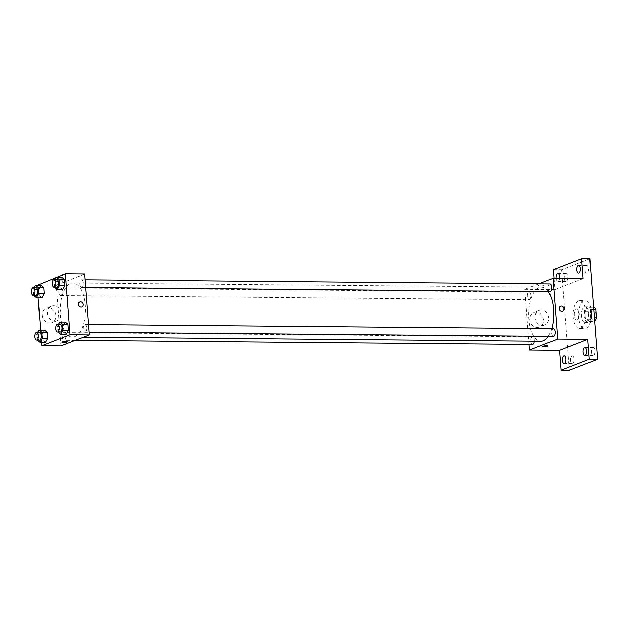 <?xml version="1.0" encoding="UTF-8"?>
<svg xmlns="http://www.w3.org/2000/svg" width="629" height="629" viewBox="0 0 629 629"><rect width="100%" height="100%" fill="white"/><g stroke="black" fill="none" stroke-linecap="round" stroke-linejoin="round"><path stroke-width="0.47" stroke-dasharray="3.15 2.36" d="M577.218 319.839A5.409 2.508 -89.5 0 0 579.309 314.036A5.409 2.508 -89.5 0 0 576.856 309.098A5.409 2.508 -89.5 0 0 574.301 314.492A5.409 2.508 -89.5 0 0 576.754 319.925A5.409 2.508 -89.5 0 0 577.218 319.839M593.65 319.98A5.409 2.508 -89.5 0 0 595.742 314.186A5.409 2.508 -89.5 0 0 593.289 309.248A5.409 2.508 -89.5 0 0 590.733 314.634A5.409 2.508 -89.5 0 0 593.194 320.067A5.409 2.508 -89.5 0 0 593.65 319.98M593.737 309.633L590.293 309.61A7.344 3.404 -89.5 0 0 589.106 307.817L585.481 309.232A7.344 3.404 -89.5 0 0 584.632 311.811L585.237 319.611L590.71 319.666L590.112 311.858A7.344 3.404 -89.5 0 1 590.961 309.279L594.586 307.864M594.562 320.413L591.897 321.45A7.344 3.404 -89.5 0 1 590.71 319.666M590.293 309.61L590.89 317.409L594.334 317.441M594.531 320.027L590.041 319.988L586.417 321.403L591.897 321.45M590.041 319.988A7.344 3.404 -89.5 0 0 590.89 317.409M585.237 319.611A7.344 3.404 -89.5 0 0 586.417 321.403M591.299 313.234A7.729 3.585 90.5 0 1 587.69 322.339A7.729 3.585 90.5 0 1 584.176 314.579A7.729 3.585 90.5 0 1 587.832 306.881A7.729 3.585 90.5 0 1 591.299 313.234M588.555 313.211A7.729 3.585 -89.5 0 0 585.096 306.858A7.729 3.585 -89.5 0 0 581.44 314.555A7.729 3.585 -89.5 0 0 584.954 322.315A7.729 3.585 -89.5 0 0 585.607 322.19A7.729 3.585 -89.5 0 0 588.555 313.211M584.632 311.811L590.112 311.858M589.106 307.817L593.595 307.856M585.481 309.232L590.961 309.279M586.079 328.275A13.917 6.447 -89.5 0 0 591.457 313.368A13.917 6.447 -89.5 0 0 585.151 300.67A13.917 6.447 -89.5 0 0 578.57 314.531A13.917 6.447 -89.5 0 0 584.899 328.495A13.917 6.447 -89.5 0 0 586.079 328.275M580.598 328.228A13.917 6.447 -89.5 0 0 585.976 313.321A13.917 6.447 -89.5 0 0 579.671 300.623A13.917 6.447 -89.5 0 0 573.098 314.476A13.917 6.447 -89.5 0 0 579.419 328.448A13.917 6.447 -89.5 0 0 580.598 328.228M564.205 278.207A3.868 1.793 -89.5 0 0 565.943 281.383A3.868 1.793 -89.5 0 0 567.767 277.538A3.868 1.793 -89.5 0 0 566.006 273.654A3.868 1.793 -89.5 0 0 564.205 278.207M570.527 360.346A3.868 1.793 -89.5 0 0 572.264 363.523A3.868 1.793 -89.5 0 0 574.088 359.678A3.868 1.793 -89.5 0 0 572.327 355.794A3.868 1.793 -89.5 0 0 570.527 360.346M591.346 352.24A3.868 1.793 -89.5 0 0 593.076 355.416A3.868 1.793 -89.5 0 0 594.908 351.572A3.868 1.793 -89.5 0 0 593.147 347.688A3.868 1.793 -89.5 0 0 591.346 352.24M585.025 270.1A3.868 1.793 -89.5 0 0 586.763 273.277A3.868 1.793 -89.5 0 0 588.587 269.432A3.868 1.793 -89.5 0 0 586.826 265.548A3.868 1.793 -89.5 0 0 585.025 270.1M569.261 370.237L561.54 269.849L589.829 258.834M553.323 269.778L561.54 269.849M528.958 344.472L524.712 289.277L554.841 289.552L553.976 278.277M537.229 327.418A7.752 6.754 68.7 0 0 539.454 327.017A7.752 6.754 68.7 0 0 542.937 317.338A7.752 6.754 68.7 0 0 533.824 312.566A7.752 6.754 68.7 0 0 529.964 321.002A7.752 6.754 68.7 0 0 537.229 327.418M559.495 278.325A3.868 1.793 90.5 0 1 557.726 281.312A3.868 1.793 90.5 0 1 556.005 278.293M554.841 289.552L583.13 278.537M548.26 336.35A27.086 12.556 -89.5 0 0 551.712 328.652M548.276 291.604A27.086 12.556 -89.5 0 0 541.435 287.115A27.086 12.556 -89.5 0 0 528.635 314.083A27.086 12.556 -89.5 0 0 540.956 341.28M524.712 289.277L538.817 283.789M529.351 299.663A3.868 1.793 -89.5 0 0 530.852 295.52A3.868 1.793 -89.5 0 0 529.099 291.99A3.868 1.793 -89.5 0 0 527.267 295.842A3.868 1.793 -89.5 0 0 529.028 299.726A3.868 1.793 -89.5 0 0 529.351 299.663M553.363 328.668A3.868 1.793 -89.5 0 0 551.531 332.513A3.868 1.793 -89.5 0 0 553.292 336.397M549.911 283.883A3.868 1.793 -89.5 0 0 548.087 287.736A3.868 1.793 -89.5 0 0 549.848 291.612M532.472 344.503A3.868 1.793 90.5 0 1 530.719 340.981A3.868 1.793 90.5 0 1 532.213 336.837A3.868 1.793 90.5 0 1 532.543 336.774A3.868 1.793 90.5 0 1 534.273 341.217M543.165 285.503A2.705 0.44 175.6 0 0 543.464 285.275A2.705 0.44 175.6 0 0 540.736 285.047A2.705 0.44 175.6 0 0 538.07 285.684A2.705 0.44 175.6 0 0 540.146 285.951A2.705 0.44 175.6 0 0 543.165 285.503A2.705 0.44 175.6 0 0 543.464 285.275A2.705 0.44 175.6 0 0 540.736 285.047A2.705 0.44 175.6 0 0 538.07 285.692A2.705 0.44 175.6 0 0 540.146 285.959A2.705 0.44 175.6 0 0 543.165 285.503M542.748 346.532L542.756 346.532A2.705 0.44 -4.4 0 1 542.748 346.532A2.705 0.44 -4.4 0 1 543.055 346.304A2.705 0.44 -4.4 0 1 546.066 345.848A2.705 0.44 -4.4 0 1 548.15 346.115L548.15 346.115M542.489 325.366A7.752 6.754 68.7 0 0 544.714 324.965A7.752 6.754 68.7 0 0 548.197 315.286A7.752 6.754 68.7 0 0 539.084 310.514A7.752 6.754 68.7 0 0 535.224 318.95A7.752 6.754 68.7 0 0 542.489 325.366M562.475 311.261L562.475 311.261A2.705 2.359 -111.3 0 1 560.51 306.221L560.51 306.221M74.82 336.672A27.086 12.556 -89.5 0 0 85.292 307.66A27.086 12.556 -89.5 0 0 73.011 282.94A27.086 12.556 -89.5 0 0 60.211 309.916A27.086 12.556 -89.5 0 0 72.524 337.105A27.086 12.556 -89.5 0 0 74.82 336.672M63.788 332.662A3.868 1.793 90.5 0 1 64.119 332.607A3.868 1.793 90.5 0 1 65.872 336.484A3.868 1.793 90.5 0 1 64.048 340.336A3.868 1.793 90.5 0 1 62.295 336.806A3.868 1.793 90.5 0 1 63.788 332.662M81.746 287.382A3.868 1.793 -89.5 0 0 83.24 283.239A3.868 1.793 -89.5 0 0 81.487 279.716A3.868 1.793 -89.5 0 0 79.663 283.561A3.868 1.793 -89.5 0 0 81.416 287.445A3.868 1.793 -89.5 0 0 81.746 287.382M85.19 332.167A3.868 1.793 -89.5 0 0 86.684 328.024A3.868 1.793 -89.5 0 0 84.931 324.493A3.868 1.793 -89.5 0 0 83.107 328.346A3.868 1.793 -89.5 0 0 84.868 332.23A3.868 1.793 -89.5 0 0 85.19 332.167M60.927 295.488A3.868 1.793 -89.5 0 0 62.42 291.353A3.868 1.793 -89.5 0 0 60.667 287.823A3.868 1.793 -89.5 0 0 58.843 291.675A3.868 1.793 -89.5 0 0 60.604 295.551A3.868 1.793 -89.5 0 0 60.927 295.488M60.966 345.958L56.28 285.11L84.569 274.095M38.746 289.411L40.987 285.369L38.746 289.411L39.218 295.551L38.746 289.411L33.266 289.356L34.249 287.587M41.931 297.666L39.218 295.551L41.931 297.666M63.01 326.081L65.251 322.04L63.01 326.081L63.482 332.23L63.01 326.081L57.53 326.034L58.513 324.265M66.194 334.337L63.482 332.23L66.194 334.337M56.154 277.523L56.932 277.216M41.53 342.412L40.586 330.115M38.086 297.627L37.135 285.338M59.566 281.297L61.807 277.263L59.566 281.297L60.038 287.445L59.566 281.297L54.086 281.249L55.069 279.48M62.751 289.56L60.038 287.445L62.751 289.56M42.19 334.188L44.431 330.154L42.19 334.188L42.67 340.336L42.19 334.188L36.718 334.141L37.693 332.371M45.374 342.443L42.67 340.336L45.374 342.443M37.111 284.937L56.28 285.11M49.62 323.078A7.752 6.754 68.7 0 0 51.853 322.669A7.752 6.754 68.7 0 0 55.328 312.998A7.752 6.754 68.7 0 0 46.224 308.218A7.752 6.754 68.7 0 0 42.363 316.662A7.752 6.754 68.7 0 0 49.62 323.078M62.42 281.218A2.705 0.44 175.6 0 0 62.719 280.99A2.705 0.44 175.6 0 0 59.991 280.762A2.705 0.44 175.6 0 0 57.325 281.407A2.705 0.44 175.6 0 0 59.401 281.674A2.705 0.44 175.6 0 0 62.42 281.218M62.012 342.247L62.012 342.247A2.705 0.44 -4.4 0 1 62.31 342.019A2.705 0.44 -4.4 0 1 65.33 341.571A2.705 0.44 -4.4 0 1 67.405 341.838L67.405 341.838M62.42 281.226A2.705 0.44 175.6 0 0 62.719 280.998A2.705 0.44 175.6 0 0 59.991 280.77A2.705 0.44 175.6 0 0 57.325 281.407A2.705 0.44 175.6 0 0 59.401 281.674A2.705 0.44 175.6 0 0 62.42 281.226M54.888 321.026A7.752 6.754 68.7 0 0 57.113 320.625A7.752 6.754 68.7 0 0 60.596 310.946A7.752 6.754 68.7 0 0 51.484 306.174A7.752 6.754 68.7 0 0 47.623 314.61A7.752 6.754 68.7 0 0 54.888 321.026M81.731 306.983L81.731 306.983A2.705 2.359 -111.3 0 1 79.773 301.944L79.773 301.944M37.174 340.092L36.718 334.141M39.462 332.387A3.868 1.793 -89.5 0 0 37.638 336.232A3.868 1.793 -89.5 0 0 39.391 340.116M37.19 340.289L42.67 340.336M33.73 295.316L33.266 289.356M36.018 287.602A3.868 1.793 -89.5 0 0 34.186 291.455A3.868 1.793 -89.5 0 0 35.947 295.331M33.746 295.504L39.218 295.551M57.994 331.986L57.53 326.034M60.282 324.281A3.868 1.793 -89.5 0 0 58.45 328.126A3.868 1.793 -89.5 0 0 60.211 332.01M58.01 332.183L63.482 332.23M54.55 287.209L54.086 281.249M56.83 279.496A3.868 1.793 -89.5 0 0 55.006 283.349A3.868 1.793 -89.5 0 0 56.767 287.225M54.558 287.398L60.038 287.445M593.289 309.248L576.856 309.098M593.194 320.067L576.754 319.925M584.954 322.315L587.69 322.339M585.096 306.858L587.832 306.881M579.419 328.448L584.899 328.495M579.671 300.623L585.151 300.67M586.826 265.548L578.609 265.477M586.763 273.277L578.538 273.206M593.147 347.688L584.931 347.617M593.076 355.416L584.86 355.346M572.327 355.794L564.111 355.723M572.264 363.523L564.04 363.452M566.006 273.654L557.789 273.584M565.943 281.383L557.726 281.312M539.084 310.514L533.824 312.566M544.714 324.965L539.454 327.017M72.524 337.105L83.437 337.207M73.011 282.94L541.435 287.115M532.543 336.774L64.119 332.607M75.142 340.431L64.048 340.336M81.416 287.445L85.599 287.484M81.487 279.716L85.001 279.748M84.868 332.23L89.043 332.261M84.931 324.493L88.453 324.525M60.604 295.551L529.028 299.726M60.667 287.823L529.099 291.99M51.484 306.174L46.224 308.218M57.113 320.625L51.853 322.669"/><path stroke-width="0.94" d="M593.737 309.633L595.773 309.657A7.344 3.404 -89.5 0 0 594.586 307.864L593.595 307.856M595.773 309.657L596.371 317.456A7.344 3.404 -89.5 0 1 595.521 320.035L594.562 320.413M594.334 317.441L596.371 317.456M594.531 320.027L595.521 320.035M553.976 278.277L553.323 269.778L581.605 258.763L589.829 258.834L597.55 359.222L569.261 370.237L561.044 370.166L559.527 350.392L587.808 339.377L589.334 359.151L597.55 359.222M581.605 258.763L583.13 278.537L552.993 278.262L557.679 339.11L587.808 339.377M561.697 311.402A2.705 2.359 -111.3 0 1 560.51 306.221A2.705 2.359 -111.3 0 1 562.475 311.261A2.705 2.359 -111.3 0 1 561.697 311.402M586.66 350.793A3.868 1.793 90.5 0 1 584.86 355.346A3.868 1.793 90.5 0 1 583.13 352.169A3.868 1.793 90.5 0 1 584.931 347.617A3.868 1.793 90.5 0 1 586.66 350.793M565.848 358.9A3.868 1.793 90.5 0 1 564.04 363.452A3.868 1.793 90.5 0 1 562.31 360.275A3.868 1.793 90.5 0 1 564.111 355.723A3.868 1.793 90.5 0 1 565.848 358.9M589.334 359.151L561.044 370.166M557.679 339.11L529.39 350.125L559.527 350.392M529.39 350.125L528.958 344.472M556.005 278.293A3.868 1.793 90.5 0 1 555.989 278.136A3.868 1.793 90.5 0 1 557.789 273.584A3.868 1.793 90.5 0 1 559.527 276.76A3.868 1.793 90.5 0 1 559.495 278.325M580.347 268.654A3.868 1.793 90.5 0 1 578.538 273.206A3.868 1.793 90.5 0 1 576.809 270.03A3.868 1.793 90.5 0 1 578.609 265.477A3.868 1.793 90.5 0 1 580.347 268.654M83.437 337.207L540.956 341.28A27.086 12.556 -89.5 0 0 543.244 340.847A27.086 12.556 -89.5 0 0 548.26 336.35M551.712 328.652A27.086 12.556 -89.5 0 0 548.276 291.604M538.817 283.789L552.993 278.262M89.043 332.261L553.292 336.397A3.868 1.793 -89.5 0 0 553.622 336.334A3.868 1.793 -89.5 0 0 555.116 332.191A3.868 1.793 -89.5 0 0 553.363 328.668L88.453 324.525M85.599 287.484L549.848 291.612A3.868 1.793 -89.5 0 0 550.171 291.557A3.868 1.793 -89.5 0 0 551.664 287.414A3.868 1.793 -89.5 0 0 549.911 283.883L85.001 279.748M534.273 341.217A3.868 1.793 90.5 0 1 532.472 344.503L75.142 340.431M543.055 346.304A2.705 0.44 -4.4 0 1 546.066 345.848A2.705 0.44 -4.4 0 1 548.15 346.115A2.705 0.44 -4.4 0 1 545.485 346.76A2.705 0.44 -4.4 0 1 542.756 346.532A2.705 0.44 -4.4 0 1 543.055 346.304M548.15 346.115A2.705 0.44 -4.4 0 1 545.485 346.76A2.705 0.44 -4.4 0 1 542.756 346.532M560.51 306.221A2.705 2.359 -111.3 0 1 562.475 311.261M56.932 277.216L65.392 273.922L84.569 274.095L89.247 334.942L60.966 345.958L41.789 345.785L41.53 342.412M65.392 273.922L70.078 334.77L89.247 334.942M80.96 307.125A2.705 2.359 -111.3 0 1 79.773 301.944A2.705 2.359 -111.3 0 1 81.731 306.983A2.705 2.359 -111.3 0 1 80.96 307.125M40.987 285.369L43.7 287.477L44.172 293.625L41.931 297.666L44.172 293.625L43.7 287.477L40.987 285.369L35.507 285.322L38.22 287.429L38.691 293.578L36.451 297.619L33.73 295.316M65.251 322.04L67.963 324.155L68.435 330.304L66.194 334.337L68.435 330.304L67.963 324.155L65.251 322.04L59.771 321.993L62.483 324.108L62.955 330.249L60.722 334.29L57.994 331.986M37.135 285.338L56.154 277.523M40.586 330.115L38.086 297.627M70.078 334.77L41.789 345.785M61.807 277.263L64.52 279.37L64.991 285.519L62.751 289.56L64.991 285.519L64.52 279.37L61.807 277.263L56.327 277.216L59.04 279.323L59.511 285.472L57.27 289.505L54.55 287.209M44.431 330.154L47.144 332.261L47.615 338.41L45.374 342.443L47.615 338.41L47.144 332.261L44.431 330.154L38.951 330.099L41.663 332.214L42.135 338.363L39.902 342.396L37.174 340.092M62.31 342.027A2.705 0.44 -4.4 0 1 65.33 341.571A2.705 0.44 -4.4 0 1 67.405 341.838A2.705 0.44 -4.4 0 1 64.74 342.483A2.705 0.44 -4.4 0 1 62.012 342.255A2.705 0.44 -4.4 0 1 62.31 342.027M67.405 341.838A2.705 0.44 -4.4 0 1 64.74 342.475A2.705 0.44 -4.4 0 1 62.012 342.247M79.773 301.944A2.705 2.359 -111.3 0 1 81.731 306.983M37.693 332.371L38.951 330.099M36.655 340.092L39.391 340.116A3.868 1.793 -89.5 0 0 39.721 340.053A3.868 1.793 -89.5 0 0 41.215 335.91A3.868 1.793 -89.5 0 0 39.462 332.387L36.718 332.364A3.868 1.793 -89.5 0 0 34.894 336.208A3.868 1.793 -89.5 0 0 36.655 340.092A3.868 1.793 -89.5 0 0 36.977 340.03A3.868 1.793 -89.5 0 0 38.471 335.886A3.868 1.793 -89.5 0 0 36.718 332.364M41.663 332.214L47.144 332.261M42.135 338.363L47.615 338.41M39.902 342.396L45.374 342.443M34.249 287.587L35.507 285.322M33.203 295.308L35.947 295.331A3.868 1.793 -89.5 0 0 36.27 295.268A3.868 1.793 -89.5 0 0 37.771 291.133A3.868 1.793 -89.5 0 0 36.018 287.602L33.274 287.579A3.868 1.793 -89.5 0 0 31.45 291.431A3.868 1.793 -89.5 0 0 33.203 295.308A3.868 1.793 -89.5 0 0 33.534 295.245A3.868 1.793 -89.5 0 0 35.027 291.109A3.868 1.793 -89.5 0 0 33.274 287.579M38.22 287.429L43.7 287.477M38.691 293.578L44.172 293.625M36.451 297.619L41.931 297.666M58.513 324.265L59.771 321.993M57.475 331.986L60.211 332.01A3.868 1.793 -89.5 0 0 60.541 331.947A3.868 1.793 -89.5 0 0 62.035 327.803A3.868 1.793 -89.5 0 0 60.282 324.281L57.538 324.25A3.868 1.793 -89.5 0 0 55.714 328.102A3.868 1.793 -89.5 0 0 57.475 331.986A3.868 1.793 -89.5 0 0 57.797 331.923A3.868 1.793 -89.5 0 0 59.291 327.78A3.868 1.793 -89.5 0 0 57.538 324.25M62.483 324.108L67.963 324.155M62.955 330.249L68.435 330.304M60.722 334.29L66.194 334.337M55.069 279.48L56.327 277.216M54.023 287.201L56.767 287.225A3.868 1.793 -89.5 0 0 57.09 287.162A3.868 1.793 -89.5 0 0 58.583 283.026A3.868 1.793 -89.5 0 0 56.83 279.496L54.094 279.473A3.868 1.793 -89.5 0 0 52.27 283.317A3.868 1.793 -89.5 0 0 54.023 287.201A3.868 1.793 -89.5 0 0 54.353 287.138A3.868 1.793 -89.5 0 0 55.847 282.995A3.868 1.793 -89.5 0 0 54.094 279.473M59.04 279.323L64.52 279.37M59.511 285.472L64.991 285.519M57.27 289.505L62.751 289.56"/></g></svg>
